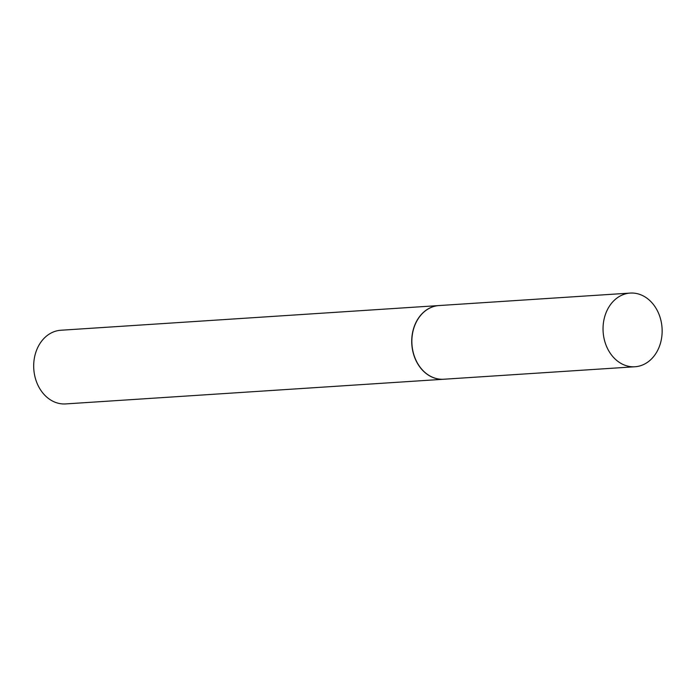 <?xml version="1.0" encoding="UTF-8"?>
<svg xmlns="http://www.w3.org/2000/svg" width="697" height="697" viewBox="0 0 697 697"><rect width="100%" height="100%" fill="white"/><g stroke="black" fill="none" stroke-linecap="round" stroke-linejoin="round"><path stroke-width="1.05" d="M658.796 313.807A36.915 29.527 -93.7 0 1 635.002 366.753A36.915 29.527 -93.7 0 1 606.39 346.026A36.915 29.527 -93.7 0 1 630.193 293.08A36.915 29.527 -93.7 0 1 658.796 313.807M635.002 366.753L443.815 379.238A36.915 29.527 -93.7 0 1 415.212 358.502A36.915 29.527 -93.7 0 1 439.005 305.556L630.193 293.08M443.754 379.238A36.915 29.527 -93.7 0 1 443.693 379.246L65.649 403.92A36.915 29.527 -93.7 0 1 34.85 376.284A36.915 29.527 -93.7 0 1 49.565 333.898A36.915 29.527 -93.7 0 1 60.839 330.247L438.875 305.565A36.915 29.527 -93.7 0 1 438.944 305.565M443.693 379.246A36.915 29.527 -93.7 0 1 412.885 351.602A36.915 29.527 -93.7 0 1 427.601 309.215A36.915 29.527 -93.7 0 1 438.875 305.565"/></g></svg>
